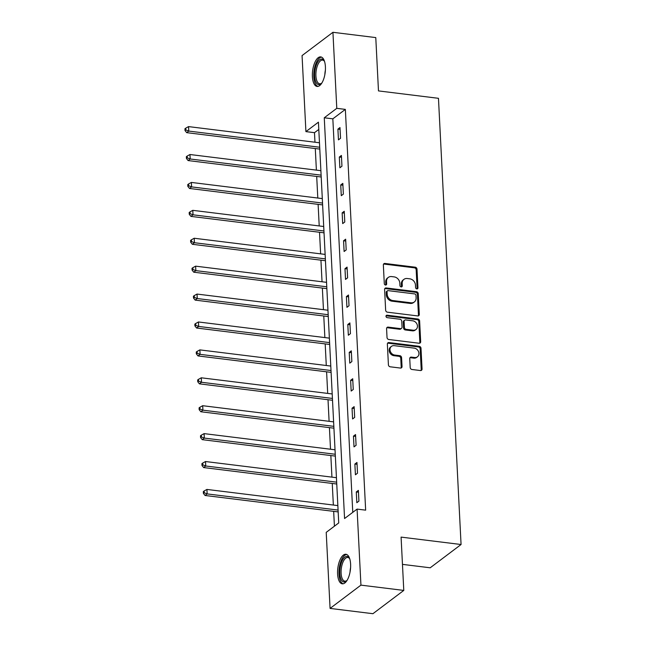 <?xml version="1.0" encoding="UTF-8"?>
<svg xmlns="http://www.w3.org/2000/svg" width="646" height="646" viewBox="0 0 646 646"><rect width="100%" height="100%" fill="white"/><g stroke="black" fill="none" stroke-linecap="round" stroke-linejoin="round"><path stroke-width="0.97" d="M416.832 288.899A1.308 1.098 53 0 0 417.946 287.817L417.001 269.156A1.873 1.567 53 0 0 415.225 267.194L384.951 263.455A1.873 1.567 53 0 0 383.353 265.005L384.297 283.659A1.308 1.098 53 0 0 386.655 283.949L386.534 281.535A5.992 5.015 53 0 1 388.311 277.417A5.992 5.015 53 0 1 391.629 276.585L394.157 276.892A5.992 5.015 53 0 1 399.826 283.182L399.947 285.597A1.308 1.098 53 0 0 402.296 285.887L402.175 283.473A5.992 5.015 53 0 1 403.952 279.347A5.992 5.015 53 0 1 407.279 278.515L409.798 278.83A5.992 5.015 53 0 1 415.467 285.112L415.588 287.527A1.308 1.098 53 0 0 416.832 288.899M417.041 288.907A1.308 1.098 53 0 0 417.114 288.447L416.169 269.786A1.873 1.567 53 0 0 414.393 267.824L384.112 264.085A1.873 1.567 53 0 0 383.554 264.117M385.751 285.039A1.308 1.098 53 0 0 385.824 284.579L385.694 282.165L386.534 281.535M401.4 286.977A1.308 1.098 53 0 0 401.465 286.517L401.344 284.103L402.175 283.473M337.592 573.947A14.882 6.331 97 0 1 345.925 554.268A14.882 6.331 97 0 1 350.608 564.128A14.882 6.331 97 0 1 342.275 583.814A14.882 6.331 97 0 1 337.592 573.947M312.398 76.575A14.882 6.331 97 0 1 320.731 56.896A14.882 6.331 97 0 1 325.406 66.764A14.882 6.331 97 0 1 317.081 86.443A14.882 6.331 97 0 1 312.398 76.575M410.194 367.526A1.873 1.567 53 0 0 411.97 369.496L420.465 370.546A1.873 1.567 53 0 0 422.056 368.995L421.006 348.275A1.873 1.567 53 0 0 419.238 346.304L388.957 342.566A1.873 1.567 53 0 0 387.366 344.116L388.416 364.837A1.873 1.567 53 0 0 390.184 366.799L400.447 368.067A1.873 1.567 53 0 0 402.038 366.524L401.586 357.65A1.873 1.567 53 0 0 399.817 355.688L394.73 355.058A5.006 4.191 53 0 1 390.329 351.408A5.006 4.191 53 0 1 391.476 346.361A5.006 4.191 53 0 1 394.254 345.667L414.191 348.129A5.006 4.191 53 0 1 418.592 351.779A5.006 4.191 53 0 1 417.445 356.826A5.006 4.191 53 0 1 414.667 357.521L411.34 357.109A1.873 1.567 53 0 0 409.75 358.659L410.194 367.526M332.932 32.3L375.778 37.589L378.475 90.908L438.464 98.313L461.066 544.513L401.085 537.109L403.782 590.42L360.936 585.131L330.074 608.411L326.214 532.369L338.73 522.937L318.43 122.175L305.913 131.614L302.062 55.58L332.932 32.3L336.784 108.334L324.268 117.774L344.568 518.528L357.085 509.096L360.936 585.131M357.085 509.096L365.652 510.154L345.352 109.392L336.784 108.334M417.696 315.926A1.873 1.567 53 0 0 419.294 314.376L418.245 293.655A1.873 1.567 53 0 0 416.468 291.693L386.187 287.954A1.873 1.567 53 0 0 384.596 289.505L385.646 310.225A1.873 1.567 53 0 0 387.414 312.188L417.696 315.926M419.625 320.965L420.675 341.686A1.873 1.567 53 0 1 419.084 343.236L388.803 339.497A1.873 1.567 53 0 1 387.027 337.535L386.583 328.661A1.873 1.567 53 0 1 388.173 327.118L400.455 328.628A1.873 1.567 53 0 0 402.046 327.086L401.747 321.199A1.873 1.567 53 0 0 399.979 319.237L387.188 317.654A1.308 1.098 53 0 1 387.067 315.2L417.849 319.003A1.873 1.567 53 0 1 419.625 320.965L418.794 321.595L419.843 342.315L420.675 341.686M402.466 564.37L430.204 567.794L461.066 544.513M345.352 109.392L332.835 118.832L352.773 512.343M337.906 129.127L338.456 139.859L340.539 138.284L339.99 127.553L337.906 129.127L340.087 129.394M339.32 157.035L339.869 167.774L341.952 166.2L341.411 155.46L339.32 157.035L341.5 157.309M340.733 184.95L341.282 195.681L343.365 194.107L342.824 183.375L340.733 184.95L342.913 185.216M342.146 212.857L342.695 223.589L344.778 222.014L344.237 211.282L342.146 212.857L344.326 213.123M343.567 240.764L344.108 251.504L346.191 249.929L345.65 239.19L343.567 240.764L345.739 241.039M344.98 268.679L345.521 279.411L347.605 277.837L347.064 267.105L344.98 268.679L347.152 268.946M346.393 296.587L346.934 307.318L349.018 305.744L348.477 295.012L346.393 296.587L348.574 296.853M347.806 324.494L348.347 335.234L350.431 333.659L349.89 322.919L347.806 324.494L349.987 324.76M349.22 352.409L349.761 363.141L351.852 361.566L351.303 350.835L349.22 352.409L351.4 352.676M350.633 380.316L351.174 391.048L353.265 389.473L352.716 378.742L350.633 380.316L352.813 380.583M352.046 408.224L352.587 418.963L354.678 417.389L354.129 406.649L352.046 408.224L354.226 408.49M353.459 436.139L354.008 446.87L356.091 445.296L355.542 434.564L353.459 436.139L355.639 436.405M354.872 464.046L355.421 474.778L357.504 473.203L356.963 462.471L354.872 464.046L357.052 464.312M356.285 491.953L356.834 502.693L358.918 501.118L358.377 490.379L356.285 491.953L358.465 492.22M318.801 129.418L314.489 132.672L314.965 142.217M315.288 148.532L316.387 170.124M316.702 176.439L317.8 198.039M318.115 204.354L319.213 225.947M319.528 232.261L320.626 253.854M320.941 260.168L322.039 281.769M322.362 288.084L323.452 309.676M323.775 315.991L324.865 337.583M325.188 343.898L326.278 365.499M326.601 371.813L327.692 393.406M328.015 399.721L329.105 421.313M329.428 427.628L330.518 449.228M330.841 455.543L331.939 477.136M332.254 483.45L333.352 505.043M333.667 511.357L334.418 526.183M403.782 590.42L372.92 613.7L330.074 608.411M314.489 132.672L305.913 131.614M332.835 118.832L324.268 117.774M403.952 279.347L403.12 279.976A5.992 5.015 53 0 0 401.344 284.103M388.311 277.417L387.471 278.046A5.992 5.015 53 0 0 385.694 282.165M418.253 315.894A1.873 1.567 53 0 0 418.455 315.006L417.405 294.285A1.873 1.567 53 0 0 415.636 292.323L385.355 288.584A1.873 1.567 53 0 0 384.798 288.617M415.984 295.295A1.308 1.098 53 0 0 414.74 293.922L388.165 290.643A1.308 1.098 53 0 0 387.051 291.726L387.18 294.269A5.992 5.015 53 0 0 392.849 300.551L411.017 302.796A5.992 5.015 53 0 0 414.336 301.965A5.992 5.015 53 0 0 416.113 297.846L415.984 295.295M387.439 290.821L386.599 291.451A1.308 1.098 53 0 0 386.211 292.355L387.051 291.726M414.336 301.965L413.505 302.594A5.992 5.015 53 0 1 410.178 303.426L392.009 301.181A5.992 5.015 53 0 1 386.34 294.899L386.211 292.355M419.642 343.204A1.873 1.567 53 0 0 419.843 342.315M401.489 328.37L400.657 329A1.873 1.567 53 0 1 399.616 329.258L387.342 327.74A1.873 1.567 53 0 0 386.784 327.772M418.794 321.595A1.873 1.567 53 0 0 417.017 319.633L386.235 315.829A1.308 1.098 53 0 0 386.017 315.821M413.198 330.203A5.006 4.191 53 0 0 415.976 329.508A5.006 4.191 53 0 0 417.122 324.462A5.006 4.191 53 0 0 412.721 320.812L405.696 319.94A1.873 1.567 53 0 0 404.105 321.49L404.404 327.377A1.873 1.567 53 0 0 406.173 329.339L413.198 330.203L412.366 330.833A5.006 4.191 53 0 0 415.144 330.138L415.976 329.508M404.654 320.206L403.823 320.828A1.873 1.567 53 0 0 403.265 322.12L404.105 321.49M412.366 330.833L405.341 329.969A1.873 1.567 53 0 1 403.564 327.998L403.265 322.12M417.445 356.826L416.605 357.456A5.006 4.191 53 0 1 413.828 358.15L410.509 357.739A1.873 1.567 53 0 0 409.952 357.771M391.476 346.361L390.636 346.991A5.006 4.191 53 0 0 389.498 352.038A5.006 4.191 53 0 0 393.899 355.688L394.73 355.058M401.005 368.034A1.873 1.567 53 0 0 401.206 367.154L400.754 358.28A1.873 1.567 53 0 0 398.986 356.317L393.899 355.688M421.022 370.513A1.873 1.567 53 0 0 421.224 369.625L420.175 348.897A1.873 1.567 53 0 0 418.398 346.934L388.125 343.196A1.873 1.567 53 0 0 387.568 343.228M319.471 142.774L188.551 126.608L188.777 131.081L186.694 132.656L319.794 149.089M185.854 129.935L185.765 128.142L184.934 128.772L185.022 130.565L185.854 129.935L188.777 131.081L319.697 147.248M185.765 128.142L188.551 126.608M186.694 132.656L185.022 130.565M321.878 82.971A12.88 5.483 97 0 1 321.442 83.439A12.88 5.483 97 0 1 315.103 79.579A12.88 5.483 97 0 1 316.928 63.502A12.88 5.483 97 0 1 324.227 60.869A12.88 5.483 97 0 1 324.534 61.435M324.502 61.37A11.927 5.079 -83 0 0 322.596 60.11A11.927 5.079 -83 0 0 318.034 64.229A11.927 5.079 -83 0 0 315.967 76.616A11.927 5.079 -83 0 0 319.673 83.778A11.927 5.079 -83 0 0 321.829 83.027M321.579 57.147A14.785 6.29 -83 0 0 316.435 62.266A14.785 6.29 -83 0 0 313.827 77.076A14.785 6.29 -83 0 0 317.969 86.411M347.072 580.334A12.88 5.483 97 0 1 346.636 580.802A12.88 5.483 97 0 1 339.836 573.454A12.88 5.483 97 0 1 342.986 559.283A12.88 5.483 97 0 1 349.421 558.241A12.88 5.483 97 0 1 349.728 558.806M349.696 558.733A11.927 5.079 -83 0 0 347.79 557.474A11.927 5.079 -83 0 0 341.112 573.244A11.927 5.079 -83 0 0 344.867 581.15A11.927 5.079 -83 0 0 347.023 580.391M346.773 554.518A14.785 6.29 -83 0 0 339.005 574.084A14.785 6.29 -83 0 0 343.163 583.774M320.884 170.681L189.964 154.515L190.19 158.989L188.107 160.563L321.207 176.996M187.275 157.842L187.179 156.057L186.347 156.687L186.436 158.472L187.275 157.842L190.19 158.989L321.11 175.155M187.179 156.057L189.964 154.515M188.107 160.563L186.436 158.472M322.297 198.597L191.377 182.43L191.604 186.896L189.52 188.471L322.62 204.911M188.689 185.757L188.592 183.965L187.76 184.594L187.849 186.387L188.689 185.757L191.604 186.896L322.532 203.07M188.592 183.965L191.377 182.43M189.52 188.471L187.849 186.387M323.719 226.504L192.791 210.338L193.025 214.811L190.933 216.386L324.034 232.818M190.102 213.665L190.005 211.872L189.173 212.502L189.262 214.294L190.102 213.665L193.025 214.811L323.945 230.977M190.005 211.872L192.791 210.338M190.933 216.386L189.262 214.294M325.132 254.411L194.212 238.245L194.438 242.718L192.346 244.293L325.447 260.726M191.515 241.572L191.426 239.787L190.586 240.417L190.675 242.202L191.515 241.572L194.438 242.718L325.358 258.885M191.426 239.787L194.212 238.245M192.346 244.293L190.675 242.202M326.545 282.326L195.625 266.16L195.851 270.626L193.76 272.2L326.86 288.641M192.928 269.487L192.839 267.694L191.999 268.324L192.096 270.117L192.928 269.487L195.851 270.626L326.771 286.8M192.839 267.694L195.625 266.16M193.76 272.2L192.096 270.117M327.958 310.233L197.038 294.067L197.264 298.541L195.173 300.115L328.273 316.548M194.341 297.394L194.252 295.602L193.412 296.231L193.509 298.024L194.341 297.394L197.264 298.541L328.184 314.707M194.252 295.602L197.038 294.067M195.173 300.115L193.509 298.024M329.371 338.141L198.451 321.974L198.677 326.448L196.594 328.023L329.694 344.455M195.754 325.301L195.665 323.517L194.834 324.147L194.922 325.931L195.754 325.301L198.677 326.448L329.597 342.614M195.665 323.517L198.451 321.974M196.594 328.023L194.922 325.931M330.784 366.056L199.864 349.89L200.09 354.355L198.007 355.93L331.107 372.371M197.167 353.217L197.078 351.424L196.247 352.054L196.336 353.846L197.167 353.217L200.09 354.355L331.01 370.529M197.078 351.424L199.864 349.89M198.007 355.93L196.336 353.846M332.197 393.963L201.277 377.797L201.504 382.27L199.42 383.845L332.52 400.278M198.58 381.124L198.492 379.331L197.66 379.961L197.749 381.754L198.58 381.124L201.504 382.27L332.424 398.437M198.492 379.331L201.277 377.797M199.42 383.845L197.749 381.754M333.611 421.87L202.691 405.704L202.917 410.178L200.833 411.752L333.934 428.185M199.994 409.031L199.905 407.246L199.073 407.876L199.162 409.661L199.994 409.031L202.917 410.178L333.837 426.344M199.905 407.246L202.691 405.704M200.833 411.752L199.162 409.661M335.024 449.786L204.104 433.619L204.33 438.085L202.246 439.66L335.347 456.1M201.407 436.946L201.318 435.154L200.486 435.784L200.575 437.576L201.407 436.946L204.33 438.085L335.25 454.259M201.318 435.154L204.104 433.619M202.246 439.66L200.575 437.576M336.437 477.693L205.517 461.527L205.743 466L203.66 467.575L336.76 484.007M202.82 464.854L202.731 463.061L201.899 463.691L201.988 465.483L202.82 464.854L205.743 466L336.663 482.166M202.731 463.061L205.517 461.527M203.66 467.575L201.988 465.483M337.85 505.6L206.93 489.434L207.156 493.907L205.073 495.482L338.173 511.915M204.241 492.761L204.144 490.976L203.312 491.606L203.401 493.391L204.241 492.761L207.156 493.907L338.084 510.074M204.144 490.976L206.93 489.434M205.073 495.482L203.401 493.391M417.114 288.447L417.946 287.817M385.824 284.579L386.655 283.949M401.465 286.517L402.296 285.887M384.112 264.085L384.951 263.455M414.393 267.824L415.225 267.194M416.169 269.786L417.001 269.156M385.355 288.584L386.187 287.954M415.636 292.323L416.468 291.693M417.405 294.285L418.245 293.655M418.455 315.006L419.294 314.376M386.34 294.899L387.18 294.269M392.009 301.181L392.849 300.551M410.178 303.426L411.017 302.796M387.342 327.74L388.173 327.118M399.616 329.258L400.455 328.628M386.235 315.829L387.067 315.2M417.017 319.633L417.849 319.003M403.564 327.998L404.404 327.377M405.341 329.969L406.173 329.339M410.509 357.739L411.34 357.109M413.828 358.15L414.667 357.521M398.986 356.317L399.817 355.688M400.754 358.28L401.586 357.65M401.206 367.154L402.038 366.524M388.125 343.196L388.957 342.566M418.398 346.934L419.238 346.304M420.175 348.897L421.006 348.275M421.224 369.625L422.056 368.995M324.841 74.694A11.927 5.079 97 0 1 325.39 70.18M350.035 572.057A11.927 5.079 97 0 1 350.592 567.551"/></g></svg>
